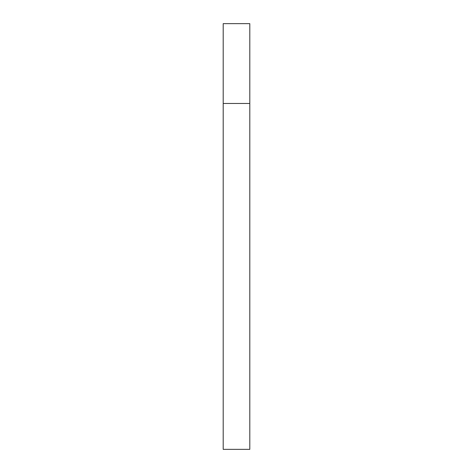 <?xml version="1.0" encoding="UTF-8"?>
<svg xmlns="http://www.w3.org/2000/svg" width="473" height="473" viewBox="0 0 473 473"><rect width="100%" height="100%" fill="white"/><g stroke="black" fill="none" stroke-linecap="round" stroke-linejoin="round"><path stroke-width="0.71" d="M223.197 103.469L249.803 103.469L249.803 23.65L223.197 23.65L223.197 449.35L249.803 449.35L249.803 103.469L223.197 103.469"/></g></svg>
